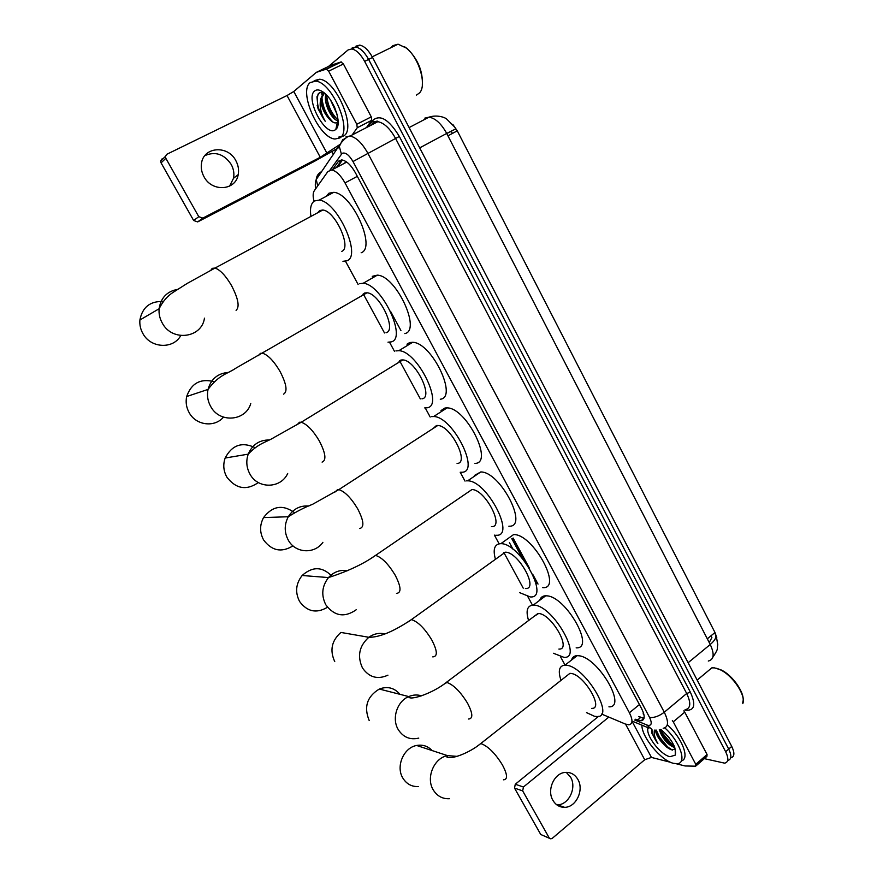 <?xml version="1.0" encoding="UTF-8"?>
<svg xmlns="http://www.w3.org/2000/svg" width="883" height="883" viewBox="0 0 883 883"><rect width="100%" height="100%" fill="white"/><g stroke="black" fill="none" stroke-linecap="round" stroke-linejoin="round"><path stroke-width="1.32" d="M601.588 714.049L625.44 724.071L628.839 724.811C632.791 724.082 632.979 720.075 629.413 712.78L345.01 182.902C340.706 175.32 336.291 171.004 331.765 169.955L327.869 171.545L314.282 190.739C312.869 192.924 312.781 196.423 314.028 201.225M644.027 715.042L643.133 713.817L643.53 713.067M452.791 124.371L457.273 130.827L714.987 632.526L716.83 637.89M390.518 311.257L400.915 330.507M513.122 538.023L529.447 568.222M532.648 574.149L538.023 584.082M346.379 161.821L343.167 163.973M345.496 261.247L358.123 284.481M363.233 293.873L384.491 332.968M389.513 342.207L394.569 351.5M399.558 360.683L420.341 398.906M425.253 407.946L430.187 417.03M460.198 472.217L465.032 481.114M494.381 535.098L499.116 543.796M503.785 552.383L523.233 588.155M527.824 596.61L532.449 605.12M560.55 656.809L565.065 665.109M708.287 661.036C714.005 659.59 714.656 654.082 710.241 644.513C714.998 640.429 716.753 637.129 715.528 634.579L714.623 632.824L710.947 635.826L711.886 637.57L709.248 642.57M352.041 48.035L355.772 47.031C360.308 47.98 364.58 52.108 368.608 59.415L728.696 749.06C731.875 755.738 731.532 759.557 727.68 760.495C731.532 759.557 731.875 755.738 728.696 749.06L368.608 59.415C364.58 52.108 360.308 47.98 355.772 47.031L352.041 48.035M446.765 133.543L451.29 131.269L452.372 133.454L456.831 131.07L455.716 128.907L446.71 133.432C441.29 123.62 435.374 118.19 428.961 117.163L424.8 118.134M355.992 46.126L359.734 45.121C364.282 46.059 368.553 50.176 372.571 57.472L731.731 746.4C734.888 753.067 734.546 756.874 730.694 757.846M635.528 719.259L640.992 720.804C644.976 720.031 645.208 716.014 641.676 708.751L355.463 172.858C351.18 165.298 346.765 161.015 342.207 160L338.211 161.633L332.571 169.536M644.049 718.188L638.663 716.665M328.476 66.479L348.079 49.945L351.798 48.951C356.313 49.912 360.595 54.051 364.635 61.369L725.649 751.731C728.85 758.431 728.508 762.239 724.645 763.155L704.314 758.64M333.553 154.724L331.942 151.71M509.414 542.626L513.012 549.27M336.423 167.516L341.842 159.955M522.615 558.663L511.787 538.652M566.268 772.349L570.617 777.228C576.985 787.669 568.784 804.987 557.416 804.832L556.798 804.843M552.89 800.307C555.694 804.998 559.601 807.338 564.612 807.327C576.058 807.47 584.303 789.987 577.89 779.446C574.877 774.38 570.639 772.04 565.186 772.415C554.182 773.089 546.621 790.075 552.89 800.307M683.839 710.859L684.744 712.14L673.265 721.83L695.782 764.336L707.062 754.501L706.919 756.378L696.135 765.782M684.744 712.14L707.062 754.501M549.634 838.386L540.738 834.479L550.815 838.85L552.339 838.276L644.722 759.744L651.444 757.426L670.583 762.305M514.513 788.089L515.275 784.247L523.442 787.007L522.681 790.892L514.513 788.089L540.738 834.479M598.619 716.312L515.275 784.247M522.681 790.892L549.127 837.768M523.442 787.007L608.817 717.084M676.179 763.729L685.12 765.969L695.649 766.19L695.782 764.336M673.265 721.83L672.349 720.539M716.466 668.299L720.903 669.844C732.989 675.164 746.058 694.645 742.68 702.327M707.162 671.753L711.819 667.857L714.579 667.89L719.965 669.634C732.614 675.208 746.312 695.638 742.78 703.663M664.811 727.901C680.065 741.488 687.482 763.519 677.14 763.696L673.541 763.342C661.124 760.705 641.555 736.974 641.908 725.153M667.305 724.822C681.996 737.548 690.219 759.049 681.334 760.87M651.632 729.336L651.974 733.431L657.879 743.607C654.811 738.298 653.663 733.806 654.435 730.12M672.537 750.12C665.065 745.969 659.634 739.292 656.246 730.109L662.195 742.702C658.111 738.111 655.881 733.928 655.506 730.164M662.195 742.702L666.996 747.393L671.246 749.822L675.197 749.082L675.318 755.108L669.998 756.709C660.252 754.788 644.987 734.546 648.111 727.724M660.363 729.446C662.206 735.153 665.572 740.031 670.495 744.06L674.336 746.301M659.303 729.711C662.305 738.232 667.073 744.049 673.608 747.161L674.789 747.415M667.725 735.947L669.148 737.702M674.104 745.76C668.31 741.797 663.861 736.323 660.749 729.325C671.753 738.983 676.599 747.581 675.318 755.108M660.925 731.212L672.846 745.627M657.14 734.203L669.369 748.972M651.974 729.413C651.985 733.442 653.95 738.166 657.879 743.607M432.151 750.583C427.902 746.102 422.736 744.402 416.644 745.473C403.619 747.603 395.54 766.61 402.902 778.166C406.621 784.071 411.82 786.863 418.487 786.565M591.72 708.387C604.292 709.137 584.193 674.855 571.18 673.453L569.921 673.343L566.224 676.257M561.003 680.374C557.813 670.793 559.16 665.716 565.032 665.131L566.743 665.274C585.738 667.095 615.462 717.68 597.007 716.532L594.447 716.268L586.511 712.614M571.588 660.009C572.361 657.206 574.215 655.76 577.151 655.65L578.884 655.771C598.078 657.338 627.592 707.713 608.928 706.83M399.988 694.325C394.37 687.791 387.482 686.025 379.315 689.038C367.041 696.532 363.664 707.018 369.182 720.506M558.895 649.071C572.151 650.087 551.61 613.928 538.597 613.486L534.016 616.433M528.575 620.528C525.606 610.705 527.173 605.561 533.299 605.087L534.06 605.131C553.056 605.528 583.442 658.884 563.961 657.349L553.464 653.265M539.745 600.263C540.628 597.338 542.615 595.848 545.727 595.793L546.5 595.826C565.727 595.981 595.859 649.126 576.158 647.846M387.935 675.164C377.56 679.822 369.072 677.404 362.449 667.923C357.074 656.135 359.204 645.926 368.84 637.283L340.915 632.438C331.633 640.65 329.58 650.374 334.745 661.61M525.363 588.508C539.281 589.822 518.354 551.687 505.341 552.206L501.103 555.241M495.44 559.27C492.725 549.347 494.469 544.138 500.661 543.663L500.849 543.674C519.944 542.935 550.595 598.917 530.219 596.93L519.723 592.67M513.398 534.579L513.597 534.579C532.935 533.608 563.299 589.369 542.703 587.648M331.887 576.18C322.427 566.489 312.516 566.257 302.152 575.495C295.827 583.641 294.955 592.294 299.558 601.444C307.218 611.798 316.522 613.74 327.472 607.261M491.423 526.665C505.076 527.637 485.098 489.325 471.941 489.557L467.482 492.615M466.511 480.838L467.659 480.827C487.041 480.529 516.29 537.03 496.08 535.253L495.76 535.241M474.458 475.451L480.738 471.964C500.374 471.423 529.303 527.736 508.873 526.191M294.381 512.604C282.759 504.248 272.483 505.904 263.553 517.581C259.613 525.065 259.635 532.526 263.609 539.966C271.798 550.893 281.589 552.857 292.957 545.86M457.074 463.454C469.888 463.354 450.783 425.474 437.78 425.474L436.456 425.529L433.111 428.509M431.61 416.61L433.674 416.522C452.858 416.566 480.805 472.46 461.842 472.239L460.584 472.25M441.036 410.54L445.01 407.99L447.096 407.88C466.522 407.703 494.149 463.398 474.955 463.409M255.121 447.648C241.997 441.533 232.008 444.988 225.154 458.034C222.891 464.624 223.454 470.981 226.854 477.118C235.971 488.939 246.467 490.749 258.333 482.548M421.953 398.829C433.939 397.67 415.617 360.132 402.803 359.9L400.871 360.043L397.968 362.869M395.915 350.915L398.862 350.683C417.78 351.081 444.579 406.478 426.831 407.814L424.668 407.913M406.986 344.182L409.657 342.56L412.648 342.295C431.798 342.483 458.255 397.681 440.275 399.226M214.172 381.699C200.54 378.222 191.368 383.167 186.666 396.533C185.485 402.251 186.357 407.692 189.282 412.869C196.192 425.518 214.768 427.692 223.454 417.14M386.037 332.736C397.207 330.518 379.58 293.233 366.975 292.781L364.48 293.068L362.041 295.639M359.403 283.73L363.189 283.277C381.798 284.006 407.571 339.05 391.026 341.92L388.001 342.185M372.273 276.335L377.339 275.143C396.18 275.684 421.61 330.529 404.811 333.597M163.101 301.478C150.11 301.059 142.373 307.229 139.9 319.999C139.492 324.834 140.529 329.425 143.013 333.763C150.949 348.443 173.454 349.315 180.761 335.551M341.798 251.335C352.008 247.858 335.087 210.739 322.781 210.022L319.635 210.551L317.77 212.726M310.772 215.32C309.889 208.013 311.114 203.222 314.425 200.949L319.149 200.132C337.328 201.258 362.074 256.048 346.931 260.772L342.946 261.313M326.235 196.346L328.951 193.2L333.752 192.328C352.162 193.278 376.544 247.88 361.147 252.77M204.856 155.629C215.297 151.114 224.083 154.061 231.225 164.47C233.642 168.973 234.414 173.576 233.52 178.278L229.613 186.114M204.006 176.755C211.975 192.362 235.75 190.684 238.189 174.657C239.083 169.911 238.311 165.264 235.871 160.706C227.969 144.735 203.156 146.688 201.456 163.741C200.86 168.212 201.71 172.549 204.006 176.755M328.664 71.159L326.213 69.139L316.313 72.373L330.915 65.287L340.97 61.976L343.421 63.973L328.664 71.159L356.787 124.271L371.268 116.854L371.699 120.309L366.467 127.582M343.421 63.973L371.268 116.854M338.332 147.869L313.973 161.6L197.671 221.909L193.653 220.507L198.774 216.688L202.836 218.101L320.264 157.262L340.695 143.984M316.313 72.373L293.785 91.49L287.019 95.53L166.854 154.26L165.408 156.412L165.838 158.3L161.07 162.869L193.653 220.507M161.07 162.869L160.651 161.004L162.075 158.874M165.838 158.3L198.774 216.688M352.162 134.967L357.262 127.737L356.787 124.271M404.447 46.689L407.173 48.587C418.012 59.194 423.056 71.446 422.317 85.331M391.092 47.605L392.858 45.651L398.067 44.183L406.29 48.046C419.116 57.737 427.074 85.342 419.535 92.914L416.489 95.077M310.264 82.538L315.661 81.148C332.295 82.064 352.88 131.214 339.823 137.936L335.054 139.006C319.039 138.421 298.046 91.258 310.264 82.538M314.16 80.64L319.58 79.238C336.257 80.11 356.754 129.216 343.642 135.971L338.84 137.053M323.498 92.318C334.238 99.691 342.394 124.569 335.838 129.348L335.43 129.691C325.827 137.836 304.547 98.168 314.734 90.916C316.942 89.227 319.856 89.702 323.498 92.318L319.304 92.77L316.942 96.777L318.178 109.073L325.209 121.258C320.761 113.465 319.26 106.026 320.706 98.94C320.993 106.379 323.918 113.145 329.469 119.238C332.538 122.505 335.087 123.598 337.096 122.527L338.156 121.424M326.787 95.298C326.313 102.605 328.597 109.569 333.653 116.192L338.057 119.823M325.937 94.426C323.023 102.56 331.842 120.077 337.902 120.75L338.134 120.794M333.167 104.481L335.485 109.58M330.617 100.176L336.997 114.161M324.469 93.09L322.074 97.229C321.423 104.68 323.741 111.843 329.006 118.708L329.469 119.238M324.547 93.145L323.001 93.863L320.706 98.94M333.873 105.883L334.834 107.969M327.129 102.362L333.697 116.247M322.262 92.075L321.655 94.073M322.295 104.426L329.127 118.841M336.82 124.889L337.924 124.967M317.185 105.364L318.178 109.073M326.721 95.717C327.781 105.463 331.423 113.432 337.637 119.624M321.953 97.98C323.068 108.013 326.82 116.115 333.211 122.296M336.92 124.47L337.979 124.669M318.145 93.94C315.971 102.273 318.333 111.379 325.209 121.258M457.273 130.827L447.946 135.827M714.987 632.526L707.305 638.817M639.424 704.535L629.413 712.78M357.317 176.346L345.01 182.902M688.111 662.736L710.241 644.513L446.71 133.432L419.701 147.88M372.571 57.472L364.635 61.369M731.731 746.4L725.649 751.731M634.623 720.009L647.934 725.385C651.654 725.716 652.206 723.078 649.59 717.482L352.99 161.534C349.006 154.823 345.385 152.097 342.129 153.344L330.065 170.011M345.926 136.92L350.076 136.037C356.224 137.384 362.129 143.09 367.803 153.167L664.281 712.228C668.917 721.841 668.541 727.195 663.177 728.276M368.222 126.677L372.814 120.309C380.154 114.128 388.995 119.503 399.337 136.435L690.363 692.162L686.687 693.486L664.281 712.228C659.038 716.179 654.137 717.923 649.59 717.482M342.792 139.492L339.315 146.468L341.39 154.061M690.363 692.162C696.058 704.777 694.557 710.793 685.859 710.197L684.888 709.976M685.241 709.667C690.738 708.453 691.212 703.056 686.687 693.486L395.617 138.532C390.054 128.543 384.138 122.936 377.891 121.688L373.619 122.649M372.019 124.724L374.425 121.401M352.99 161.534L399.337 136.435M339.392 145.673L340.761 143.708M343.266 140.121L344.458 138.41M372.085 124.161L371.478 125M320.187 173.874L321.158 171.832C318.2 173.487 316.555 176.048 316.235 179.536L317.703 185.905M372.814 120.309L373.321 122.284L371.29 125.099M646.709 724.998L651.908 729.38M643.001 718.144L638.895 716.466M642.647 719.424L643.343 719.7M339.138 160.684L338.608 161.423M640.65 717.471L637.515 720.075M341.434 159.944L338.211 161.633M625.528 724.104L644.722 759.744M632.36 721.897L651.444 757.426M503.465 779.821C507.835 779.546 507.526 774.645 502.526 765.12C495.65 753.927 488.729 746.852 481.787 743.894L480.628 743.652L477.56 745.969M449.458 798.707C442.549 799.049 437.162 796.135 433.288 789.965C425.65 777.868 434.006 757.912 447.504 755.627L457.041 756.356M468.498 719.016C473.2 718.74 472.88 713.464 467.537 703.199C460.54 691.819 453.674 684.899 446.964 682.449L443.1 684.733M418.763 738.111C410.12 740.131 403.288 737.305 398.266 729.623C391.478 718.696 397.063 701.257 408.752 696.577C413.034 694.755 417.284 694.502 421.511 695.837M432.758 656.886C437.802 656.599 437.46 650.926 431.743 639.866C424.646 628.321 417.869 621.566 411.39 619.612L407.869 622.04M505.341 552.206L411.39 619.612C393.586 631.533 379.403 637.427 368.84 637.283C373.917 633.696 379.315 632.592 385.021 633.972M396.5 593.409C401.588 592.835 401.125 586.72 395.12 575.054C388.288 563.851 381.765 557.305 375.54 555.396L371.82 557.835M356.213 609.767C344.591 617.879 334.458 616.235 325.827 604.822C321.026 595.208 321.92 586.124 328.498 577.57C333.851 571.798 340.187 569.524 347.505 570.716M359.723 528.52C364.524 527.328 363.829 520.727 357.626 508.718C351.059 497.857 344.789 491.489 338.829 489.624L337.648 489.557L334.933 492.063M322.891 542.339C314.591 554.347 295.43 553.365 288.355 540.264C284.216 532.449 284.183 524.612 288.288 516.743C293.244 508.895 300.121 505.33 308.907 506.058M322.096 462.118C326.589 460.275 325.639 453.167 319.249 440.805C312.924 430.275 306.909 424.094 301.202 422.262L299.492 422.24L297.174 424.657M287.692 473.487C280.915 488.608 258.046 489.27 250.01 474.215C246.467 467.758 245.871 461.069 248.222 454.149C252.306 444.701 259.293 439.966 269.194 439.966M283.575 394.149C287.748 391.622 286.534 383.995 279.944 371.268C273.851 361.048 268.079 355.032 262.648 353.244L260.43 353.321L258.52 355.573M250.761 403.542C245.849 421.169 219.69 423.443 210.761 406.599C207.704 401.158 206.799 395.429 208.035 389.414C211.015 378.984 217.77 373.321 228.289 372.427M236.081 310.352C239.845 306.964 238.311 298.664 231.467 285.474C225.629 275.617 220.143 269.812 215.022 268.057L212.262 268.333L210.827 270.264M204.459 318.156C201.832 338.09 172.284 341.997 162.384 323.255C159.779 318.675 158.686 313.84 159.117 308.752C160.805 297.869 166.942 291.401 177.538 289.37M287.019 95.53L320.264 157.262M293.785 91.49L327.03 153.388M202.836 218.101L197.671 221.909M326.213 69.139L340.97 61.976M371.699 120.309L357.262 127.737M512.063 538.487L523.685 559.965M535.727 582.228L536.434 583.531M342.449 160.033L337.472 166.964M346.754 162.086L331.765 169.955M454.613 126.986L446.456 118.83C444.988 117.56 437.206 114.426 428.961 117.163L409.116 127.571M716.367 636.588L717.78 644.822C716.521 649.336 719.479 647.305 712.813 657.261M359.734 45.121L351.798 48.951M644.027 718.276L640.992 720.804M373.321 122.284C376.588 120.993 378.112 120.794 377.891 121.688L350.076 136.037C347.99 135.971 344.933 138.333 340.926 143.112L316.235 179.536C315.297 181.512 315.076 184.646 315.562 188.929M632.912 721.433L648.961 728.078M641.61 720.285L642.217 720.539M557.416 804.832L564.612 807.327M720.903 669.844L719.965 669.634M697.162 680.098L711.819 667.857M670.495 744.06L671.731 744.81M666.996 747.393L668.144 748.089M569.921 673.343L480.628 743.652C469.988 752.559 451.467 759.866 446.897 757.051L447.504 755.627L416.644 745.473M565.032 665.131L577.151 655.65M537.99 613.442L446.412 682.349C433.796 692.603 411.831 700.374 408.928 697.283L408.752 696.577L379.315 689.038M533.299 605.087L545.727 595.793M500.849 543.674L513.597 534.579M471.941 489.557L375.54 555.396C358.752 567.383 337.847 574.513 328.498 577.57L302.152 575.495M467.659 480.827L480.738 471.964M437.78 425.474L338.829 489.624L312.527 504.336C304.79 507.284 296.71 511.423 288.288 516.743L263.553 517.581M433.674 416.522L447.096 407.88M402.803 359.9L301.202 422.262L274.536 437.195C266.136 442.438 259.138 442.736 248.222 454.149L225.154 458.034M398.862 350.683L412.648 342.295M366.975 292.781L235.54 368.354C227.527 373.951 219.392 374.226 208.035 389.414L186.666 396.533M363.189 283.277L377.339 275.143M322.781 210.022L215.022 268.057L187.339 283.344L173.421 292.163C167.527 295.86 162.759 301.39 159.117 308.752L139.9 319.999M319.149 200.132L333.752 192.328M233.52 178.278L238.189 174.657M165.408 156.412L160.651 161.004M326.567 69.117L341.324 61.942M407.173 48.587L406.29 48.046M372.24 56.832L398.067 44.183M315.661 81.148L319.58 79.238M337.394 122.307L335.838 129.348"/></g></svg>
